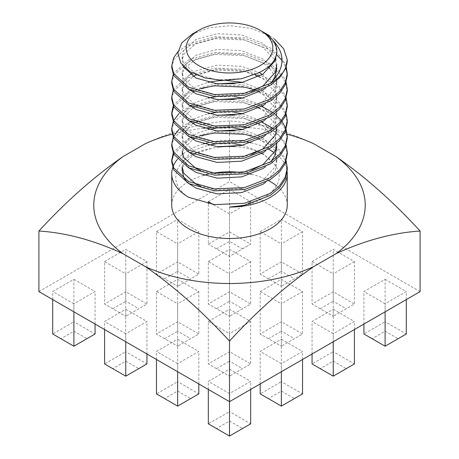 <?xml version="1.0" encoding="UTF-8"?>
<svg xmlns="http://www.w3.org/2000/svg" width="459" height="459" viewBox="0 0 459 459"><rect width="100%" height="100%" fill="white"/><g stroke="black" fill="none" stroke-linecap="round" stroke-linejoin="round"><path stroke-width="0.34" stroke-dasharray="2.29 1.72" d="M420.094 291.62L229.5 181.58L38.906 291.62M313.445 143.587C284.597 130.31 256.615 122.777 229.5 120.987L229.5 181.58M229.5 120.987C202.643 122.662 174.661 130.195 145.555 143.587M287.259 205.162A57.759 33.346 0 0 0 276.582 185.843M268.658 180.645A57.759 33.346 0 0 0 251.142 174.242M246.781 173.341A57.759 33.346 0 0 0 241.032 172.486M213.71 173.083A57.759 33.346 0 0 0 208.065 174.196M203.44 175.401A57.759 33.346 0 0 0 171.741 205.162M287.156 134.223A135.721 78.357 0 0 0 249.472 127.654M241.985 127.132A135.721 78.357 0 0 0 211.037 127.527M203.486 128.256A135.721 78.357 0 0 0 172.148 134.143M229.5 421.029L229.5 411.597L250.677 423.823L229.5 436.05L216.487 428.54L229.5 421.029L242.513 428.54M208.323 389.433L208.323 381.377L229.5 369.151L229.5 411.597L208.323 423.823L216.487 428.54M229.5 401.659L229.5 393.604L208.323 381.377M250.677 389.433L250.677 381.377L229.5 393.604M229.5 369.151L250.677 381.377M177.633 391.079L177.633 381.647L198.81 393.879L177.633 406.106L164.62 398.596L177.633 391.079L190.64 398.596M156.456 359.483L156.456 351.433L177.633 339.207L177.633 381.647L156.456 393.879L164.62 398.596M177.633 371.71L177.633 363.66L156.456 351.433M198.81 383.936L198.81 351.433L177.633 363.66M177.633 339.207L198.81 351.433M125.76 361.135L125.76 351.703L146.943 363.93L125.76 376.156L112.753 368.646L125.76 361.135L138.773 368.646M104.583 329.539L104.583 321.489L125.76 309.257L125.76 351.703L104.583 363.93L112.753 368.646M125.76 341.766L125.76 333.716L104.583 321.489M146.943 353.992L146.943 321.489L125.76 333.716M125.76 309.257L146.943 321.489M73.893 331.191L73.893 321.759L95.07 333.986L73.893 346.212L60.886 338.702L73.893 331.191L86.906 338.702M52.716 299.589L52.716 291.54L73.893 279.313L73.893 321.759L52.716 333.986L60.886 338.702M73.893 311.822L73.893 303.766L52.716 291.54M95.07 324.048L95.07 291.54L73.893 303.766M73.893 279.313L95.07 291.54M281.367 391.079L281.367 381.647L302.544 393.879L281.367 406.106L268.36 398.596L281.367 391.079L294.38 398.596M260.19 383.936L260.19 351.433L281.367 339.207L281.367 381.647L260.19 393.879L268.36 398.596M281.367 371.71L281.367 363.66L260.19 351.433M302.544 359.483L302.544 351.433L281.367 363.66M281.367 339.207L302.544 351.433M229.5 376.156L229.5 333.716L208.323 321.489L208.323 363.93L229.5 376.156L208.323 363.93L229.5 351.703L229.5 309.257L250.677 321.489L250.677 363.93L229.5 376.156L250.677 363.93L229.5 351.703L229.5 361.135L242.513 368.646M216.487 368.646L229.5 361.135M208.323 321.489L229.5 309.257M250.677 321.489L229.5 333.716M177.633 346.212L177.633 303.766L156.456 291.54L156.456 333.986L177.633 346.212L156.456 333.986L177.633 321.759L177.633 279.313L198.81 291.54L198.81 333.986L177.633 346.212L198.81 333.986L177.633 321.759L177.633 331.191L190.64 338.702M164.62 338.702L177.633 331.191M156.456 291.54L177.633 279.313M198.81 291.54L177.633 303.766M125.76 316.268L125.76 273.822L104.583 261.596L104.583 304.036L125.76 316.268L104.583 304.036L125.76 291.809L125.76 249.369L146.943 261.596L146.943 304.036L125.76 316.268L146.943 304.036L125.76 291.809L125.76 301.242L138.773 308.752M112.753 308.752L125.76 301.242M104.583 261.596L125.76 249.369M146.943 261.596L125.76 273.822M333.24 361.135L333.24 351.703L354.417 363.93L333.24 376.156L320.227 368.646L333.24 361.135L346.247 368.646M312.057 353.992L312.057 321.489L333.24 309.257L333.24 351.703L312.057 363.93L320.227 368.646M333.24 341.766L333.24 333.716L312.057 321.489M354.417 329.539L354.417 321.489L333.24 333.716M333.24 309.257L354.417 321.489M281.367 346.212L281.367 303.766L260.19 291.54L260.19 333.986L281.367 346.212L260.19 333.986L281.367 321.759L281.367 279.313L302.544 291.54L302.544 333.986L281.367 346.212L302.544 333.986L281.367 321.759L281.367 331.191L294.38 338.702M268.36 338.702L281.367 331.191M260.19 291.54L281.367 279.313M302.544 291.54L281.367 303.766M229.5 316.268L229.5 273.822L208.323 261.596L208.323 304.036L229.5 316.268L208.323 304.036L229.5 291.809L229.5 249.369L250.677 261.596L250.677 304.036L229.5 316.268L250.677 304.036L229.5 291.809L229.5 301.242L242.513 308.752M216.487 308.752L229.5 301.242M208.323 261.596L229.5 249.369M250.677 261.596L229.5 273.822M177.633 286.318L177.633 243.878L156.456 231.646L156.456 274.092L177.633 286.318L156.456 274.092L177.633 261.865L177.633 219.419L198.81 231.646L198.81 274.092L177.633 286.318L198.81 274.092L177.633 261.865L177.633 271.298L190.64 278.808M164.62 278.808L177.633 271.298M156.456 231.646L177.633 219.419M198.81 231.646L177.633 243.878M385.107 331.191L385.107 321.759L406.284 333.986L385.107 346.212L372.094 338.702L385.107 331.191L398.114 338.702M363.93 324.048L363.93 291.54L385.107 279.313L385.107 321.759L363.93 333.986L372.094 338.702M385.107 311.822L385.107 303.766L363.93 291.54M406.284 299.589L406.284 291.54L385.107 303.766M385.107 279.313L406.284 291.54M333.24 316.268L333.24 273.822L312.057 261.596L312.057 304.036L333.24 316.268L312.057 304.036L333.24 291.809L333.24 249.369L354.417 261.596L354.417 304.036L333.24 316.268L354.417 304.036L333.24 291.809L333.24 301.242L346.247 308.752M320.227 308.752L333.24 301.242M312.057 261.596L333.24 249.369M354.417 261.596L333.24 273.822M281.367 286.318L281.367 243.878L260.19 231.646L260.19 274.092L281.367 286.318L260.19 274.092L281.367 261.865L281.367 219.419L302.544 231.646L302.544 274.092L281.367 286.318L302.544 274.092L281.367 261.865L281.367 271.298L294.38 278.808M268.36 278.808L281.367 271.298M260.19 231.646L281.367 219.419M302.544 231.646L281.367 243.878M250.224 201.966L229.5 213.928L213.068 204.444M208.323 201.702L229.5 189.475L250.677 201.702M216.487 248.864L229.5 241.354L242.513 248.864L229.5 256.374L208.323 244.148L229.5 256.374L250.677 244.148L229.5 231.921L208.323 244.148L208.323 203.716M229.5 256.374L229.5 213.928M229.5 241.354L229.5 189.475M242.513 248.864L250.677 244.148L250.677 201.84M177.949 51.775L188.66 44.03L214.554 36.709L244.446 38.022L270.34 47.96L279.52 55.522L285.291 64.22L286.187 66.63M171.741 67.611L173.709 59.636L188.66 45.998L214.554 38.676L244.446 39.985L270.34 49.928L276.496 54.529M282.067 60.588L285.854 67.611M173.198 74.49L173.709 73.388L188.66 59.75L214.554 52.429L244.446 53.737L270.34 63.681L279.52 71.243L285.291 79.941L286.187 82.35M171.741 83.331L173.709 75.356L188.66 61.718L214.554 54.397L244.446 55.705L270.34 65.648L279.52 73.21L285.291 81.903L287.259 91.192M173.198 90.211L173.709 89.109L188.66 75.471L214.554 68.15L244.446 69.458L270.34 79.401L279.52 86.963L285.291 95.661L286.187 98.065M171.741 99.052L173.709 91.077L188.66 77.439L214.554 70.118L244.446 71.426L270.34 81.369L279.52 88.926L285.291 97.624L287.259 106.913M173.198 105.926L173.709 104.83L188.66 91.192L216 83.722M234.406 83.722L244.446 85.179L270.34 95.122L279.52 102.684L285.291 111.376L286.187 113.786M173.651 106.913L188.66 93.154L200.732 88.478M251.652 88.885L270.34 97.084L279.52 104.646L285.291 113.344L287.259 122.633M173.198 121.646L173.651 120.665M178.809 113.786L188.66 106.913L216 99.442M234.406 99.442L244.446 100.9L260.953 105.926M272.617 112.375L274.505 113.786M281.436 120.665L282.176 121.646M285.854 128.526L286.187 129.507M171.741 130.488L173.709 122.513L188.66 108.875L214.554 101.554L244.446 102.868L270.34 112.805L279.52 120.367L285.291 129.065L287.259 138.348M173.198 137.367L173.651 136.386M178.809 129.507L188.66 122.628L216 115.163M234.406 115.163L244.446 116.62L260.953 121.646M272.617 128.095L285.291 142.818L286.187 145.228M171.741 146.214L173.709 138.234L188.66 124.596L214.554 117.275L244.446 118.588L270.34 128.526L279.52 136.088L285.291 144.786L287.259 154.069M173.198 153.088L173.709 151.986L188.66 138.348L216 130.878M234.406 130.884L244.446 132.341L270.34 142.279L279.52 149.841L285.291 158.539L286.187 160.948M172.727 167.592A57.759 33.346 180 0 1 173.083 166.571M177.329 159.411A57.759 33.346 180 0 1 203.44 143.96M208.065 142.755A57.759 33.346 180 0 1 246.781 141.9M251.142 142.801A57.759 33.346 180 0 1 268.658 149.209M273.742 152.285A57.759 33.346 180 0 1 287.168 171.827M171.741 161.929L171.769 160.948M173.651 154.069L188.66 140.316L200.732 135.64M251.652 136.048L270.34 144.246L279.52 151.809L285.291 160.507L287.259 169.79M261.59 153.627A47.34 27.333 180 0 1 273.208 163.226C291.459 181.73 265.56 206.057 229.529 207.066M188.66 197.301C164.391 181.925 175.866 154.161 211.329 148.481A47.34 27.333 180 0 1 219.89 146.96M234.784 146.559A47.34 27.333 180 0 1 260.729 153.18M191.908 34.31L209.275 27.769L230.091 25.693L251.13 28.401L269.238 35.561L274.442 38.963M258.182 72.987L241.75 78.615L217.25 79.929L196.027 74.163L183.772 63.222L182.16 56.801L183.772 50.387L196.027 39.445L217.25 33.679L241.75 34.987L262.973 43.37L275.515 57.656M275.905 58.769L276.84 64.662L276.84 68.592L275.171 60.731M251.652 91.53L241.75 94.336L217.25 95.65L196.027 89.884L183.772 78.942L182.16 72.522L183.52 66.63M183.56 66.544L196.027 55.16L217.25 49.4L241.75 50.708L262.973 59.091L270.253 65.144M271.544 66.63L275.228 72.654L276.84 80.382L275.228 88.111L262.973 101.674L241.75 110.057L217.25 111.365L196.027 105.604L183.772 94.663L182.16 88.243L183.772 81.822L190.198 74.49M192.241 73.05L196.027 70.881L217.25 65.121L241.75 66.429L259.134 72.556M262.468 74.49L275.228 88.375L276.84 96.103L275.228 103.832L262.973 117.395L241.75 125.777L217.25 127.086L196.027 121.325L183.772 110.384L182.16 103.963L183.772 97.543L190.198 90.211M190.376 90.073L196.027 86.602L208.076 82.35M223.613 80.463L226.425 80.457M242.679 82.35L261.842 89.821M262.468 90.211L275.228 104.095L276.84 111.824L275.228 119.552L262.973 133.116L241.75 141.498L217.25 142.806L196.027 137.046L183.772 126.105L182.16 119.684L183.772 113.264L190.198 105.926M190.376 105.794L196.027 102.323L208.076 98.065M216 96.694L234.406 96.694M242.679 98.065L261.842 105.541M262.468 105.926L275.228 119.816L276.84 127.545L276.84 131.475L275.228 139.203L265.663 150.868M251.652 154.408L241.75 157.219L217.25 158.527L196.027 152.761L183.772 141.82L182.16 135.405L183.772 128.985L190.198 121.646M190.376 121.515L196.027 118.043L208.076 113.786M216 112.415L234.406 112.415M242.679 113.786L261.842 121.262M262.468 121.646L275.228 135.537L276.84 143.265L276.84 147.19L275.228 139.461L262.973 125.904L259.071 123.614M251.652 170.128L241.75 172.94L217.25 174.248L200.732 170.536M189.487 168.246L183.772 161.47L182.16 155.05L182.16 151.126L183.772 144.705L190.198 137.367M190.376 137.235L196.027 133.764L208.076 129.507M216 128.136L234.406 128.13M242.679 129.507L261.842 136.977M262.468 137.367L275.228 151.252L276.84 158.986L275.228 166.709L262.973 180.272L241.75 188.655L217.25 189.969L200.732 186.256M182.16 166.841L183.772 160.426L190.198 153.088M190.376 152.956L196.027 149.485L208.076 145.228M216 143.856L234.406 143.851M242.679 145.228L261.842 152.698M262.468 153.088L273.208 163.226M267.167 34.683L275.228 45.143L276.817 52.022M183.411 66.389L182.16 60.731L183.772 54.317L196.027 43.37L217.25 37.609L241.75 38.917L262.973 47.3L274.608 59.532M272.032 81.731L265.663 87.985M189.487 89.643L183.772 82.872L182.16 76.452L183.772 70.032L184.604 68.592M185.017 67.972L196.027 59.091L217.25 53.33L241.75 54.638L262.973 63.021L268.171 67.008M269.8 68.592L275.228 76.584L276.84 84.313L275.228 92.041L265.663 103.705M189.487 105.363L183.772 98.593L182.16 92.173L183.772 85.753L193.073 76.452M195.936 74.857L217.25 69.051L241.75 70.359L255.015 74.507M259.071 76.452L262.973 78.741L275.228 92.305L276.84 100.033L275.228 107.762L265.663 119.426M189.487 121.084L183.772 114.314L182.16 107.894L183.772 101.473L193.073 92.173M193.979 91.634L196.027 90.532L217.25 84.766L241.75 86.08L257.746 91.49M259.071 92.173L262.973 94.462L275.228 108.026L276.84 115.754L275.228 123.482L265.663 135.147M189.487 136.805L183.772 130.029L182.16 123.614L183.772 117.194L193.073 107.894M193.979 107.354L196.027 106.253L217.25 100.487L241.75 101.8L257.746 107.211M259.071 107.894L262.973 110.183L275.228 123.746L276.84 131.475M189.487 152.526L183.772 145.75L182.16 139.329L183.772 132.915L193.073 123.614M193.979 123.075L196.027 121.974L217.25 116.207L241.75 117.515L257.746 122.932M271.183 161.384L265.663 166.588M182.16 155.05L183.772 148.636L193.073 139.335M193.979 138.796L196.027 137.694L217.25 131.928L241.75 133.236L257.746 138.652M259.071 139.335L262.973 141.624L275.228 155.182L276.84 162.911L275.228 170.639L265.663 182.309M189.487 183.961L185.344 179.704M182.16 170.771L183.772 164.356L193.073 155.05M193.979 154.517L196.027 153.409L211.329 148.481M182.16 56.801L182.16 60.731M182.16 72.522L182.16 76.452M182.16 88.243L182.16 92.173M182.16 103.963L182.16 107.894M182.16 119.684L182.16 123.614M182.16 135.405L182.16 139.335M276.84 80.382L276.84 84.313M276.84 96.103L276.84 100.033M276.84 111.824L276.84 115.754M276.84 158.98L276.84 162.911"/><path stroke-width="0.69" d="M172.148 134.143A135.721 78.357 0 0 0 145.555 143.587L122.851 156.697C94.003 176.732 66.021 201.507 38.906 231.026C65.763 232.696 93.745 240.229 122.851 253.626L145.555 266.731C174.403 286.766 202.385 311.546 229.5 341.066C256.357 311.724 284.339 286.944 313.445 266.731L336.149 253.626C364.997 240.35 392.979 232.816 420.094 231.026C393.237 201.685 365.255 176.91 336.149 156.697L313.445 143.587A135.721 78.357 0 0 0 287.156 134.223M420.094 231.026L420.094 291.62L229.5 401.659L38.906 291.62L38.906 231.026M229.5 341.066L229.5 436.05L250.677 423.823L250.677 389.433M171.741 173.72L171.741 205.162A57.759 33.346 0 0 0 188.66 228.737A57.759 33.346 0 0 0 251.601 235.966A57.759 33.346 0 0 0 287.259 205.162L287.259 173.72A57.759 33.346 180 0 1 229.529 207.066L244.446 205.276L270.34 195.333L279.52 187.777L285.291 179.079L287.259 169.79L287.259 167.822L285.291 177.111L279.52 185.809L270.34 193.371L244.446 203.308L214.554 204.622L188.66 197.301A57.759 33.346 180 0 1 171.741 173.72A57.759 33.346 180 0 1 172.727 167.592M276.582 185.843A57.759 33.346 0 0 0 268.658 180.645M251.142 174.242A57.759 33.346 0 0 0 246.781 173.341M241.032 172.486A57.759 33.346 0 0 0 213.71 173.083M208.065 174.196A57.759 33.346 0 0 0 203.44 175.401M145.555 266.731A135.721 78.357 0 0 0 313.445 266.731M336.149 253.626A135.721 78.357 0 0 0 336.149 156.697M249.472 127.654A135.721 78.357 0 0 0 241.985 127.132M211.037 127.527A135.721 78.357 0 0 0 203.486 128.256M122.851 156.697A135.721 78.357 0 0 0 122.851 253.626M208.323 389.433L208.323 423.823L229.5 436.05M156.456 359.483L156.456 393.879L177.633 406.106L198.81 393.879L198.81 383.936M177.633 406.106L177.633 371.71M104.583 329.539L104.583 363.93L125.76 376.156L146.943 363.93L146.943 353.992M125.76 376.156L125.76 341.766M52.716 299.589L52.716 333.986L73.893 346.212L95.07 333.986L95.07 324.048M73.893 346.212L73.893 311.822M260.19 383.936L260.19 393.879L281.367 406.106L302.544 393.879L302.544 359.483M281.367 406.106L281.367 371.71M312.057 353.992L312.057 363.93L333.24 376.156L354.417 363.93L354.417 329.539M333.24 376.156L333.24 341.766M363.93 324.048L363.93 333.986L385.107 346.212L406.284 333.986L406.284 299.589M385.107 346.212L385.107 311.822M213.068 204.444L208.323 201.702L208.323 203.716M250.677 201.84L250.224 201.966M177.949 51.775L173.709 57.668L171.741 65.643L173.709 73.618L188.66 87.262L214.554 94.583L244.446 93.269L270.34 83.331A57.759 33.346 0 0 0 287.259 59.75A57.759 33.346 0 0 0 287.259 59.733L283.639 48.706L274.442 38.963M287.259 59.75L285.291 69.039L279.52 77.732L270.34 85.294L244.446 95.237L214.554 96.545L188.655 89.224L173.709 75.586L171.741 67.611L171.741 65.643M286.187 66.63L287.259 73.503L285.291 82.792L279.52 91.49L270.34 99.052L244.446 108.99L214.554 110.298L188.66 102.977L173.709 89.339L171.741 81.363L173.198 74.49M276.496 54.529L282.067 60.588M285.854 67.611L287.214 74.06M287.259 73.503L287.259 75.471L285.291 84.754L279.52 93.452L270.34 101.014L244.446 110.958L214.554 112.266L188.66 104.945L173.709 91.307L171.741 83.331L171.741 81.363M286.187 82.35L287.259 89.224L285.291 98.513L279.52 107.211L270.34 114.767L244.446 124.71L214.554 126.018L188.655 118.697L173.709 105.059L171.741 97.084L173.198 90.211M287.259 89.224L287.259 91.192L285.291 100.475L279.52 109.173L270.34 116.735L244.446 126.678L214.554 127.986L188.66 120.665L173.709 107.027L171.741 99.052L171.741 97.084M286.187 98.065L287.259 104.945L285.291 114.228L279.52 122.926L270.34 130.488L244.446 140.431L214.554 141.739L188.66 134.424L173.709 120.78L171.741 112.805L173.198 105.926M287.259 104.945L287.259 106.913L285.291 116.196L279.52 124.894L270.34 132.456L244.446 142.399L214.554 143.707L188.655 136.386L173.709 122.748L171.741 114.773L171.741 112.805M216 83.722L234.406 83.722M286.187 113.786L287.259 120.665L285.291 129.949L279.52 138.647L270.34 146.209L244.446 156.152L214.554 157.46L188.655 150.139L173.709 136.501L171.741 128.526L173.198 121.646M171.769 113.786L173.651 106.913M200.732 88.478L214.554 85.833L244.446 87.147L251.652 88.885M287.259 120.665L287.259 122.633L285.291 131.917L279.52 140.615L270.34 148.177L244.446 158.114L214.554 159.428L188.66 152.107L173.709 138.469L171.741 130.488L171.741 128.526M173.651 120.665L178.809 113.786M216 99.442L234.406 99.442M260.953 105.926L272.617 112.375M274.505 113.786L281.436 120.665M282.176 121.646L285.854 128.526M286.187 129.507L287.259 136.386L285.291 145.669L279.52 154.367L270.34 161.929L244.446 171.873L214.554 173.181L188.66 165.86L173.709 152.222L171.741 144.246L173.198 137.367M287.259 136.386L287.259 138.348L285.291 147.637L279.52 156.335L270.34 163.897L244.446 173.835L214.554 175.149L188.66 167.828L173.709 154.184L171.741 146.214L171.741 144.246M173.651 136.386L178.809 129.507M216 115.163L234.406 115.163M260.953 121.646L272.617 128.095M286.187 145.228L287.259 152.107L285.291 161.39L279.52 170.088L270.34 177.65L244.446 187.588L214.554 188.901L188.655 181.58L173.709 167.942L171.741 159.967L173.198 153.088M287.259 152.107L287.259 154.069L285.291 163.358L279.52 172.056L270.34 179.618L244.446 189.556L214.554 190.864L188.66 183.548L173.709 169.905L171.741 161.929L171.741 159.967M216 130.878L234.406 130.884M286.187 160.948L287.259 167.822M173.083 166.571A57.759 33.346 180 0 1 177.329 159.411M203.44 143.96A57.759 33.346 180 0 1 208.065 142.755M246.781 141.9A57.759 33.346 180 0 1 251.142 142.801M268.658 149.209A57.759 33.346 180 0 1 273.742 152.285M287.168 171.827A57.759 33.346 180 0 1 287.259 173.72M171.769 160.948L173.651 154.069M200.732 135.64L214.554 132.995L244.446 134.303L251.652 136.048M219.89 146.96A47.34 27.333 180 0 1 234.784 146.559M260.729 153.18A47.34 27.333 180 0 1 261.59 153.627M270.34 83.331C286.881 66.819 285.825 50.605 267.167 34.683A47.34 27.333 180 0 1 276.84 51.242A47.34 27.333 180 0 1 258.182 72.987L241.566 78.753L222.925 80.445L204.926 77.95L190.169 71.839L180.754 63.038L177.84 52.911L181.764 42.871L191.908 34.31M275.515 57.656L275.905 58.769M276.84 64.662L275.228 72.39L262.973 85.953L251.652 91.53M270.253 65.144L271.544 66.63M190.198 74.49L192.241 73.05M259.134 72.556L262.468 74.49M208.076 82.35L217.25 80.841L223.613 80.463M226.425 80.457L242.679 82.35M261.842 89.821L262.468 90.211M208.076 98.065L216 96.694M234.406 96.694L242.679 98.065M261.842 105.541L262.468 105.926M276.84 127.545L275.228 135.273L262.973 148.836L251.652 154.408M208.076 113.786L216 112.415M234.406 112.415L242.679 113.786M261.842 121.262L262.468 121.646M276.84 143.265L275.228 150.994L262.973 164.552L251.652 170.128M200.732 170.536L196.027 168.482L183.772 157.54L182.16 151.126M208.076 129.507L216 128.136M234.406 128.13L242.679 129.507M261.842 136.977L262.468 137.367M200.732 186.256L196.027 184.202L183.772 173.261L182.16 166.841L182.16 170.771L183.772 177.191L185.344 179.704M208.076 145.228L216 143.856M234.406 143.851L242.679 145.228M261.842 152.698L262.468 153.088M276.817 52.022L275.228 60.599L262.973 74.163L241.75 82.545L217.25 83.859L196.027 78.093L183.772 67.152L183.411 66.389M274.608 59.532L275.171 60.731M276.84 68.592L275.228 76.32L272.032 81.731M265.663 87.985L262.973 89.884L241.75 98.266L217.25 99.58L196.027 93.814L189.487 89.643M184.604 68.592L185.017 67.972M268.171 67.008L269.8 68.592M265.663 103.705L262.973 105.604L241.75 113.987L217.25 115.295L196.027 109.535L189.487 105.363M193.073 76.452L195.936 74.857M255.015 74.507L259.071 76.452M265.663 119.426L262.973 121.325L241.75 129.708L217.25 131.016L196.027 125.255L189.487 121.084M193.073 92.173L193.979 91.634M257.746 91.49L259.071 92.173M265.663 135.147L262.973 137.046L241.75 145.428L217.25 146.737L196.027 140.976L189.487 136.805M193.073 107.894L193.979 107.354M257.746 107.211L259.071 107.894M265.663 150.868L262.973 152.761L241.75 161.149L217.25 162.457L196.027 156.691L189.487 152.526M193.073 123.614L193.979 123.075M257.746 122.932L259.071 123.614M276.84 147.19L275.228 154.924L271.183 161.384M265.663 166.588L262.973 168.482L241.75 176.864L217.25 178.178L196.027 172.412L189.487 168.246M193.073 139.335L193.979 138.796M257.746 138.652L259.071 139.335M265.663 182.309L262.973 184.202L241.75 192.585L217.25 193.899L196.027 188.133L189.487 183.961M193.073 155.05L193.979 154.517M263.965 32.807A43.318 25.01 0 0 0 260.133 30.277A43.318 25.01 0 0 0 198.867 30.277A43.318 25.01 0 0 0 198.867 65.643A43.318 25.01 0 0 0 257.998 66.796A43.318 25.01 0 0 0 263.965 32.807M276.84 51.242L276.84 52.871M198.867 30.277L191.896 34.299M260.133 30.277L269.249 35.544"/></g></svg>
